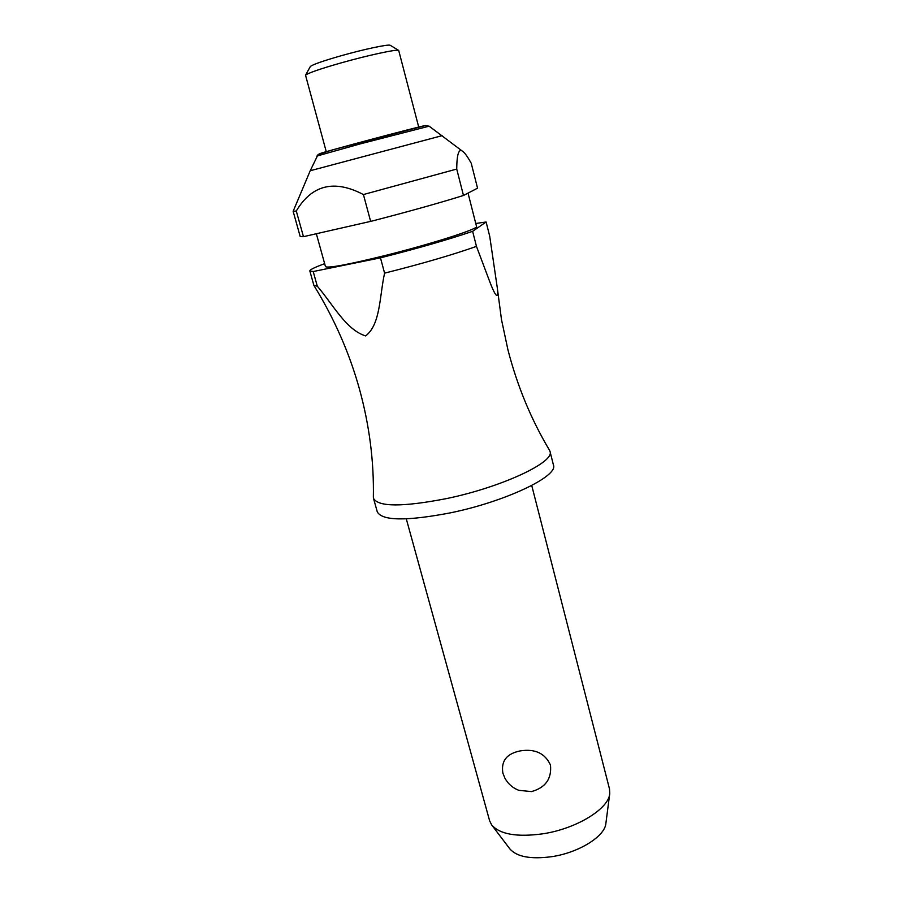 <?xml version="1.0" encoding="UTF-8"?>
<svg xmlns="http://www.w3.org/2000/svg" width="903" height="903" viewBox="0 0 903 903"><rect width="100%" height="100%" fill="white"/><g stroke="black" fill="none" stroke-linecap="round" stroke-linejoin="round"><path stroke-width="1.35" d="M497.395 288.678L501.481 319.538L507.904 349.687C517.261 385.965 531.145 419.523 549.577 450.36L550.017 451.444C555.119 462.076 501.673 487.214 446.398 498.614C402.648 507.08 378.346 507.012 373.515 498.4L373.357 497.248C374.023 461.331 369.406 425.302 359.484 389.17C349.472 353.096 334.279 318.522 313.905 285.45L317.292 286.172L313.206 271.532L380.468 257.84L384.588 273.146C379.474 296.24 380.581 324.527 365.636 335.916C346.063 329.934 332.914 304.345 317.292 286.172M520.546 750.845C535.118 748.643 545.096 753.362 550.469 765.033C551.823 778.826 545.491 787.676 531.483 791.592L518.796 790.328C512.769 787.98 508.152 783.951 504.946 778.251L502.881 773.16C500.894 760.936 506.775 753.497 520.546 750.845M406.294 518.875L489.629 820.816L491.661 824.936C499.867 834.361 516.922 837.318 542.816 833.819C576.509 828.762 608.927 808.738 609.762 793.5L609.491 788.929L531.743 485.498M550.017 451.444L553.437 465.034C558.652 476.129 505.432 501.639 450.236 512.881C406.542 521.212 382.229 520.884 377.296 511.899L373.515 498.4M468.036 193.118L476.524 226.461C479.075 228.696 431.645 243.934 385.005 255.549C347.971 264.647 328.128 268.349 325.475 266.656L316.343 233.753M463.476 195.477L456.726 169.053C456.862 153.995 458.871 148.115 462.742 151.422C464.797 152.821 467.63 156.772 471.242 163.262L477.552 188.174L463.476 195.477C439.309 203.017 408.709 211.562 371.686 221.145L303.464 236.676L296.286 210.997C311.93 184.788 334.313 179.302 363.412 194.551L370.648 221.404M456.726 169.053L363.412 194.551M442.109 135.653L310.214 170.746L293.159 211.268M418.71 127.075L398.697 50.421C397.06 49.022 367.927 55.286 340.973 62.928C319.752 69.012 307.934 73.098 305.53 75.209L326.254 151.681M390.333 45.353L390.22 45.297C388.662 44.021 363.717 49.304 340.724 55.862C322.597 61.077 312.461 64.632 310.327 66.551L310.271 66.664M475.768 223.481L486.107 221.991L489.708 236.202L497.361 288.283C499.099 303.182 493.636 292.211 489.561 281.172L476.468 246.384L472.63 231.326C448.746 239.464 418.371 248.212 381.495 257.581L380.468 257.84M609.762 793.5L605.89 823.322C605.1 836.246 578.902 852.703 551.665 856.687C530.704 859.453 516.764 856.845 509.845 848.876L491.661 824.936M384.588 273.146L385.615 272.887C422.423 263.608 452.719 254.77 476.468 246.384M313.206 271.532L309.831 270.934L313.905 285.45M309.831 270.934C309.752 269.737 314.695 267.322 324.651 263.687M303.464 236.676L300.225 236.62L293.136 211.325M296.286 210.997L293.136 211.336M472.63 231.326L486.107 221.991M310.226 170.746L318.127 154.424L333.354 149.661L425.403 125.551L429.128 126.183L360.173 143.904L316.75 156.095M319.888 153.612C324.267 151.715 417.423 126.905 424.805 125.664L425.2 125.585M429.128 126.183L462.742 151.422M390.22 45.297L398.697 50.421M310.327 66.551L305.53 75.209"/></g></svg>
